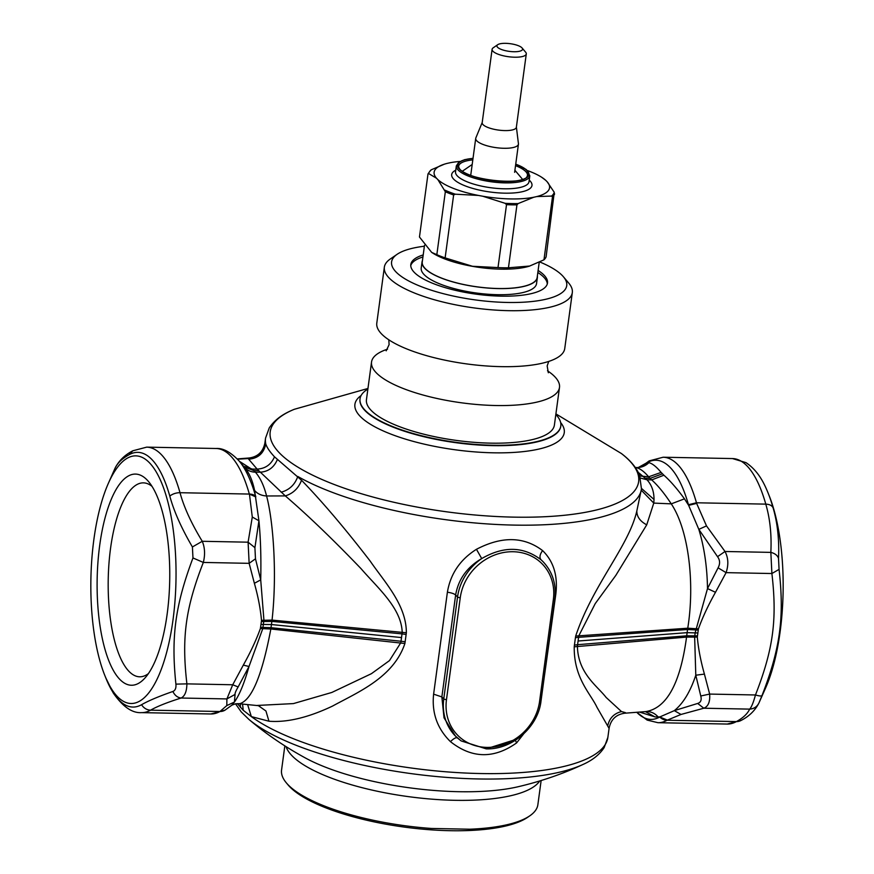 <?xml version="1.0" encoding="UTF-8"?>
<svg xmlns="http://www.w3.org/2000/svg" width="874" height="874" viewBox="0 0 874 874"><rect width="100%" height="100%" fill="white"/><g stroke="black" fill="none" stroke-linecap="round" stroke-linejoin="round"><path stroke-width="1.31" d="M237.291 458.916L249.177 457.987L248.708 459.221L257.12 469.098L252.346 469.087L243.551 466.235M224.869 710.234A10.772 9.92 -119.4 0 1 224.694 710.333L210.842 713.971A132.761 45.612 -88.9 0 0 218.871 712.081A132.761 45.612 -88.9 0 0 219.931 711.512L226.803 705.591L226.901 698.927L232.724 684.768L238.143 686.953L249.003 666.491L262.779 628.646L263.926 620.114L260.714 579.866C261.228 558.311 260.638 538.624 258.933 520.784L254.585 490.445C252.477 480.252 249.024 472.441 244.207 467.022C247.069 470.31 250.794 472.036 255.394 472.178L253.952 470.627L244.086 466.88M244.72 467.634L239.225 461.09A129.614 44.519 -88.9 0 1 255.634 496.268L255.82 496.913L249.341 494.061A10.772 6.697 -15.7 0 1 255.634 496.268M248.708 459.221C258.223 458.347 263.904 453.235 265.74 443.861A189.669 56.723 -172.3 0 1 265.554 438.093L264.877 443.107L265.74 443.861C266.887 447.455 269.804 451.771 274.502 456.818L301.53 480.241C322.331 501.731 345.219 528.694 370.205 561.13C385.073 582.707 406.366 604.95 406.355 632.754L404.902 643.493C393.519 677.656 357.4 692.437 332.557 706.072C308.238 717.587 287.043 722.645 268.952 721.225L251.341 716.604L243.234 710.278L237.389 703.636M237.553 459.2L248.555 458.533C257.863 457.561 263.424 452.503 265.237 443.337M239.902 703.657L235.499 703.799L239.902 703.657C251.876 699.856 262.189 674.968 270.842 628.985L272.043 620.103C277.134 575.179 273.464 521.745 266.581 495.973C261.424 495.656 257.426 493.81 254.585 490.445M239.225 461.09C230.769 452.153 223.034 447.958 216.02 448.493A132.761 45.612 91.1 0 1 249.341 494.061L180.011 492.707C183.933 507.182 191.351 523.373 202.265 541.29C204.909 547.616 205.259 554.673 203.325 562.441L249.145 563.337L248.096 542.186L252.291 517.026L258.933 520.784L254.913 547.648L255.47 558.814L260.714 579.866L254.378 583.308L249.145 563.337L255.47 558.814M274.502 456.818C271.137 464.586 265.346 468.672 257.12 469.098L285.317 495.908C308.019 515.463 333.3 539.761 361.137 568.766C377.754 588.049 401.417 608.042 402.204 632.372L402.04 633.879L271.901 621.392L261.392 621.534L261.49 620.332L272.043 620.103L406.355 632.754M108.354 483.344A123.857 42.542 91.1 0 1 128.369 457.615A123.857 42.542 91.1 0 1 175.74 558.814A123.857 42.542 91.1 0 1 138.507 701.735A123.857 42.542 91.1 0 1 104.618 674.957A123.857 42.542 91.1 0 1 108.354 483.344L115.029 468.278C117.411 463.089 122.098 458.566 129.112 454.709L132.859 450.776C124.807 454.895 118.875 460.718 115.04 468.235L115.095 468.136M129.112 454.709A127.375 43.755 -88.9 0 1 130.139 454.174A127.375 43.755 91.1 0 1 169.796 496.071C173.893 511.235 181.442 528.191 192.411 546.96L202.265 541.29L248.096 542.186L254.913 547.648M277.309 459.669C273.988 467.481 268.274 471.654 260.179 472.211L255.394 472.178C260.233 477.717 263.97 485.649 266.581 495.973L285.317 495.908C293.151 493.439 298.558 488.227 301.53 480.241M281.155 492.215C289.327 489.964 294.866 484.72 297.794 476.461A189.669 56.723 7.7 0 0 493.045 524.28A189.669 56.723 7.7 0 0 638.839 496.082A189.669 56.723 7.7 0 0 641.461 488.927L636.818 511.006C636.818 516.72 640.129 521.33 646.727 524.837L653.774 503.096L654.025 499.491C654.036 491.472 651.676 484.895 646.946 479.75L638.315 472.419M608.763 727.856L596.997 707.317C590.485 693.432 573.803 678.18 574.229 646.804L574.426 645.121L577.583 644.695L578.806 635.813L595.216 603.628L615.831 575.376L646.727 524.837M625.445 712.649L621.48 711.567L606.108 697.43C597.401 686.035 577.965 673.45 577.408 646.203L577.583 644.695L686.702 635.802L687.554 629.499L578.577 637.332A17.24 5.157 7.7 0 0 575.42 637.747L575.682 636.054C593.075 584.236 628.69 546.458 636.818 511.006M534.768 719.695L516.589 742.922C493.876 759.003 471.829 758.566 450.449 741.633C437.273 728.665 431.658 712.845 433.613 694.153L447.39 592.244C450.449 573.901 460.128 559.589 476.45 549.298C501.916 536.013 523.963 536.45 542.59 550.587C553.657 561.403 558.06 575.999 555.788 594.364L540.493 704.182M641.516 488.446L654.025 499.491M231.708 705.34L234.418 702.051C239.509 694.863 244.37 683.009 249.003 666.491L243.322 665.114L232.724 684.768L186.905 683.872C181.541 637.583 185.507 608.271 203.325 562.441L192.968 557.951C175.215 605.453 170.987 636.687 175.903 684.124C176.275 688.056 175.27 690.504 172.877 691.476C158.686 696.436 148.263 700.839 141.588 704.706A127.375 43.755 91.1 0 1 140.561 705.242A127.375 43.755 91.1 0 1 105.71 677.7L104.618 674.957M226.803 705.591L234.418 702.051L235.062 694.426L226.901 698.927L181.082 698.031C184.807 696.239 186.752 691.52 186.905 683.872L175.903 684.124M192.411 546.96L192.968 557.951M129.123 475.587A105.612 36.282 -88.9 0 0 97.364 597.455A105.612 36.282 -88.9 0 0 137.764 683.752A105.612 36.282 -88.9 0 0 144.789 678.202A105.612 36.282 -88.9 0 0 169.709 580.38A105.612 36.282 -88.9 0 0 148.624 481.661A105.612 36.282 -88.9 0 0 129.123 475.587M406.17 634.448L402.04 633.879L400.795 642.751L389.465 660.613L371.406 673.69L331.847 692.448L293.435 703.592L256.978 705.46M258.387 705.668L265.947 710.999L268.952 721.225M247.615 704.586L251.341 716.604A189.669 56.723 -172.3 0 0 446.876 771.862A189.669 56.723 -172.3 0 0 605.245 744.528A189.669 56.723 7.7 0 0 607.867 737.361L604.163 747.565C599.575 754.601 592.474 760.26 582.86 764.531A186.162 55.674 7.7 0 1 411.567 773.676A186.162 55.674 7.7 0 1 248.861 719.368L241.235 711.928L235.499 703.799L231.927 705.132L225.044 710.136L220.204 711.36M515.387 740.311L516.589 742.922M516.731 739.153L486.195 748.854L461.144 740.912L457.463 737.995C456.162 737.153 453.825 738.377 450.449 741.633M455.376 735.995L444.025 717.838L441.862 696.928L433.613 694.153M447.39 592.244A8.62 2.578 -172.3 0 1 455.638 595.03C458.304 579.331 467 567.182 481.716 558.573L476.45 549.298M542.994 561.632L540.984 559.731A51.73 46.049 -44.5 0 1 542.994 561.632C552.597 571.825 556.53 584.324 554.793 599.105A2.152 0.645 7.7 0 1 553.351 599.52A49.567 44.137 -44.5 0 0 513.136 551.734A49.567 44.137 -44.5 0 0 460.259 597.696A2.152 0.645 -172.3 0 1 457.55 596.964A51.73 46.049 -44.5 0 1 481.716 558.573C503.566 545.922 523.318 546.305 540.984 559.731C539.258 557.492 539.793 554.444 542.59 550.587M641.287 490.238L653.774 503.096L671.265 503.861C664.426 493.46 657.904 485.474 651.698 479.913L648.65 476.811C643.843 471.173 639.462 468.071 635.507 467.503L635.387 467.492M639.462 712.059L654.997 716.909L658.155 716.986L660.045 716.844L674.313 710.638C683.151 703.526 690.307 691.716 695.791 675.209L694.655 637.07L695.147 632.809L707.503 588.584C707.164 567.018 704.269 547.277 698.829 529.371L688.646 505.358L684.473 498.836C676.946 488.533 670.085 480.656 663.901 475.216L661.126 472.408C656.374 466.716 652.299 463.471 648.901 462.663L646.771 462.794L638.501 467.393L647.601 462.63M225.044 710.136L224.694 710.333A10.772 9.92 -119.4 0 1 219.931 711.512L150.612 710.169C156.981 706.487 167.131 702.434 181.082 698.031C177.498 697.572 174.767 695.387 172.877 691.476M235.062 694.426C234.822 693.366 235.849 690.875 238.143 686.953M152.043 486.381A96.992 33.321 -88.9 0 0 143.423 482.863A96.992 33.321 -88.9 0 0 137.568 484.24A96.992 33.321 -88.9 0 0 108.19 587.699A96.992 33.321 -88.9 0 0 139.643 676.804A96.992 33.321 -88.9 0 0 145.499 675.416A96.992 33.321 -88.9 0 0 148.383 673.625M574.229 646.804L686.549 637.091C680.387 683.129 666.862 707.951 645.984 711.578L624.823 713.206C616.203 714.408 610.97 719.368 609.123 728.086L607.867 737.361M575.682 636.054L687.751 628.209C695.016 583.329 688.646 529.852 671.265 503.861L684.473 498.836M367.878 389.094A101.297 30.295 7.7 0 0 360.033 398.784A101.297 30.295 7.7 0 0 392.459 426.501A101.297 30.295 7.7 0 0 498.967 445.303A101.297 30.295 7.7 0 0 560.813 425.933A101.297 30.295 7.7 0 0 555.831 414.505M667.343 720.089L659.761 717.008A129.614 44.519 -88.9 0 1 658.712 717.554A129.614 44.519 -88.9 0 1 636.731 712.266L647.175 720.1L657.98 722.7A132.761 45.612 -88.9 0 0 665.999 720.81A132.761 45.612 -88.9 0 0 667.07 720.242L681.01 714.451L703.821 708.224C708.268 706.454 710.212 701.735 709.655 694.076L704.422 674.105C700.686 660.864 698.315 648.519 697.31 637.08L698.424 628.854C702.51 617.503 708.202 605.321 715.489 592.299L726.076 572.645C728.708 564.888 728.359 557.831 725.016 551.494L706.498 525.897L696.644 503.391L688.646 505.358L688.461 504.713A129.614 44.519 -88.9 0 0 648.104 462.084A129.614 44.519 -88.9 0 0 647.066 462.63L649.131 460.959M541.137 780.537L537.871 804.692A129.319 38.675 -172.3 0 1 536.079 809.575A129.319 38.675 -172.3 0 1 529.786 815.835A129.319 38.675 -172.3 0 1 469.677 829.207L431.33 828.454A129.319 38.675 -172.3 0 1 322.965 805.424A129.319 38.675 -172.3 0 1 286.399 782.929A129.319 38.675 -172.3 0 1 281.57 770.038L284.837 745.883M387.532 349.163A94.829 28.361 7.7 0 0 371.537 362.022L366.446 399.647A94.829 28.361 7.7 0 0 396.796 425.594A94.829 28.361 7.7 0 0 496.508 443.194A94.829 28.361 7.7 0 0 554.4 425.059L559.491 387.433A94.829 28.361 7.7 0 0 547.485 370.784M286.399 782.929L288.18 785.038A127.167 38.03 7.7 0 0 324.134 807.161A127.167 38.03 7.7 0 0 527.514 817.398L529.786 815.835M469.677 829.207L431.33 828.454M681.01 714.451L674.313 710.638L697.681 703.45C700.795 702.456 701.822 699.965 700.762 695.988L695.791 675.209L704.422 674.105M715.489 592.299L707.503 588.584L718.089 567.838C720.242 563.774 720.056 560.059 717.532 556.672L698.829 529.371L706.498 525.897M371.537 362.022A94.829 28.361 7.7 0 0 401.887 387.969A94.829 28.361 7.7 0 0 501.589 405.569A94.829 28.361 7.7 0 0 559.491 387.433M696.644 503.391L696.469 502.779L765.788 504.134C770.038 518.61 771.72 534.702 770.846 552.379L771.895 573.53C777.259 619.819 773.293 649.131 755.475 694.972C753.388 702.576 751.443 707.295 749.652 709.12L703.821 708.224L697.681 703.45M718.089 567.838L726.076 572.645L771.895 573.53L779.062 569.378C784.491 617.339 780.274 648.584 761.997 695.562C761.407 696.261 759.233 696.065 755.475 694.972L709.655 694.076L700.762 695.988M759.003 702.838L758.96 702.947C755.125 710.475 749.193 716.298 741.141 720.405L727.299 724.054A132.761 45.612 -88.9 0 0 735.318 722.153A132.761 45.612 -88.9 0 0 736.389 721.596C743.097 717.915 747.51 713.763 749.652 709.12C753.978 708.814 757.092 706.749 758.971 702.914L765.646 687.849A123.857 42.542 91.1 0 0 769.382 496.235L768.29 493.493C764.499 484.13 758.708 471.141 745.981 462.63L732.478 458.566A132.761 45.612 -88.9 0 1 765.788 504.134C769.568 504.298 772.004 505.533 773.097 507.849C777.532 523.013 779.346 539.859 778.516 558.388C777.543 555.427 774.987 553.428 770.846 552.379L725.016 551.494L717.532 556.672M424.382 246.228A88.361 26.428 7.7 0 0 397.113 254.312L390.285 259.01A94.829 28.361 7.7 0 0 384.352 267.171L376.792 323.14A94.829 28.361 7.7 0 0 407.142 349.087A94.829 28.361 7.7 0 0 459.112 362.786A94.829 28.361 7.7 0 0 474.855 364.917A94.829 28.361 7.7 0 0 564.746 348.551L572.317 292.582A94.829 28.361 7.7 0 0 568.766 283.132L563.435 276.796A88.361 26.428 7.7 0 0 539.826 261.992M758.96 702.947L761.997 695.562M384.352 267.171A94.829 28.361 7.7 0 0 414.713 293.118A94.829 28.361 7.7 0 0 514.415 310.718A94.829 28.361 7.7 0 0 572.317 292.582M778.516 558.388L779.062 569.378M397.113 254.312A88.361 26.428 7.7 0 0 419.881 286.104A88.361 26.428 7.7 0 0 525.198 302.098A88.361 26.428 7.7 0 0 563.435 276.796M423.202 254.924A68.97 20.626 7.7 0 0 410.813 264.527A68.97 20.626 7.7 0 0 432.892 283.394A68.97 20.626 7.7 0 0 505.401 296.188A68.97 20.626 7.7 0 0 547.506 283.001A68.97 20.626 7.7 0 0 538.111 270.459M547.288 284.017A68.97 20.626 7.7 0 0 537.838 272.502M422.929 256.967A68.97 20.626 7.7 0 0 410.758 265.554M539.214 262.287L537.171 277.451A57.979 17.338 -172.3 0 1 536.363 279.647A57.979 17.338 -172.3 0 1 473.61 286.322A57.979 17.338 -172.3 0 1 422.262 261.916L424.502 245.332M529.589 266.089A57.979 17.338 -172.3 0 1 529.327 266.177A57.979 17.338 -172.3 0 1 472.484 266.341A57.979 17.338 -172.3 0 1 432.816 253.121L431.865 252.52M527.47 170.572A58.241 17.414 -172.3 0 1 541.574 177.193A58.241 17.414 -172.3 0 1 545.758 180.35L547.19 181.803A58.241 17.414 -172.3 0 1 536.712 196.584L533.785 197.24A58.241 17.414 -172.3 0 1 482.787 196.235L478.428 195.437A58.241 17.414 -172.3 0 1 437.907 179.673L436.476 178.22A58.241 17.414 -172.3 0 1 444.637 164.093A58.241 17.414 -172.3 0 1 446.953 163.438L449.881 162.782A58.241 17.414 -172.3 0 1 459.986 161.45M529.327 266.177L543.967 259.829A64.228 19.206 7.7 0 0 546.108 256.803L554.269 192.313A63.584 19.009 -172.3 0 1 551.592 196.071L536.712 196.584M529.797 266.024L508.45 267.794L516.949 204.866L518.118 203.576A63.584 19.009 -172.3 0 1 505.139 203.325L482.787 196.235M436.476 178.22L428.621 173.544L427.976 174.09L419.465 237.018L431.669 252.4L436.836 254.673A64.228 19.206 7.7 0 0 445.128 257.896L472.463 266.275L498.005 267.586A64.228 19.206 7.7 0 0 503.304 267.772A64.228 19.206 7.7 0 0 508.45 267.794M545.758 180.35L541.574 177.193M444.505 164.126L431.286 169.785L430.117 171.075M427.976 174.09L428.621 173.544A63.584 19.009 -172.3 0 1 431.286 169.785M436.836 254.673L445.336 191.745L437.907 179.673M445.128 257.896L453.628 194.978L455.299 194.192A63.584 19.009 -172.3 0 1 444.986 190.182M478.428 195.437L455.299 194.192M498.005 267.586L506.516 204.658L505.139 203.325M533.785 197.24L518.118 203.576M543.967 259.829L552.477 196.901L551.592 196.071M547.19 181.803L554.269 192.313M422.459 260.441A58.197 17.404 7.7 0 0 422.044 261.894L421.213 268.001A58.197 17.404 7.7 0 0 424.24 274.731A58.197 17.404 7.7 0 0 487.157 294.177A58.197 17.404 7.7 0 0 536.549 283.602L537.379 277.484A58.197 17.404 7.7 0 0 537.368 275.976M422.044 261.894A58.197 17.404 7.7 0 0 425.07 268.624A58.197 17.404 7.7 0 0 487.976 288.07A58.197 17.404 7.7 0 0 537.379 277.484M516.392 127.091L518.435 143.664A21.555 6.446 -172.3 0 1 518.435 144.177A21.555 6.446 -172.3 0 1 518.129 144.986A21.555 6.446 -172.3 0 1 494.804 147.466A21.555 6.446 -172.3 0 1 475.718 138.398A21.555 6.446 -172.3 0 1 475.849 137.906L482.219 122.469M522.084 47.972L525.645 52.2A17.24 5.157 -172.3 0 1 526.29 53.915L516.359 127.287A17.24 5.157 -172.3 0 1 516.13 127.943A17.24 5.157 -172.3 0 1 497.459 129.931A17.24 5.157 -172.3 0 1 482.186 122.666L492.106 49.294A17.24 5.157 -172.3 0 1 492.346 48.649A17.24 5.157 -172.3 0 1 493.187 47.819L497.743 44.683A12.935 3.867 -172.3 0 1 510.263 43.7A12.935 3.867 -172.3 0 1 522.084 47.972A12.935 3.867 -172.3 0 1 522.39 49.752A12.935 3.867 -172.3 0 1 507.554 51.107A12.935 3.867 -172.3 0 1 497.109 45.306A12.935 3.867 -172.3 0 1 497.743 44.683M526.29 53.915A17.24 5.157 -172.3 0 1 526.05 54.57A17.24 5.157 -172.3 0 1 507.379 56.559A17.24 5.157 -172.3 0 1 492.106 49.294M258.595 470.649L253.952 470.627L239.421 461.319M252.291 517.026L249.505 494.662M261.49 620.332C260.485 608.883 258.114 596.538 254.378 583.308M169.796 496.071A10.772 6.697 -15.7 0 1 180.011 492.707A132.761 45.612 -88.9 0 0 146.701 447.138L132.859 450.776M265.554 438.093L269.258 427.899C276.796 416.8 287.579 412.102 294.309 409.294A185.9 55.586 7.7 0 0 272.775 424.84A185.9 55.586 7.7 0 0 422.841 508.111A185.9 55.586 7.7 0 0 636.064 488.697A185.9 55.586 7.7 0 0 621.381 453.519C630.176 460.15 636.25 467.382 639.604 475.227L641.461 488.927M243.322 665.114C250.609 652.08 256.29 639.899 260.386 628.548L261.392 621.523M401.537 637.572L271.497 624.549L261.053 624.44M575.42 637.747L574.426 645.121M560.638 422.524A105.634 31.584 -172.3 0 1 562.801 436.65A105.634 31.584 -172.3 0 1 493.329 452.808A105.634 31.584 -172.3 0 1 388.722 433.253A105.634 31.584 -172.3 0 1 356.373 400.368A105.634 31.584 -172.3 0 1 361.104 395.54M640.587 478.089L646.946 479.75L651.698 479.913L663.901 475.216M639.899 475.991L648.65 476.811L661.126 472.408M636.25 467.612L635.507 467.503C640.653 467.896 645.121 466.279 648.901 462.663M260.386 628.548L270.842 628.985L404.902 643.493M260.605 627.357L271.049 627.696L401.046 641.254A17.24 5.157 -172.3 0 1 405.165 641.811M141.588 704.706A10.772 9.92 60.6 0 0 150.612 710.169A132.761 45.612 -88.9 0 1 149.541 710.726A132.761 45.612 91.1 0 1 141.522 712.627C132.171 713.26 122.731 706.684 113.205 692.907L105.71 677.7M607.834 725.333C609.604 718.013 614.149 713.424 621.48 711.567M457.463 737.995A51.73 46.049 -44.5 0 1 455.463 736.083A51.73 46.049 -44.5 0 1 443.763 698.861L457.55 596.964L455.638 595.03L441.862 696.928L443.763 698.861A2.152 0.645 -172.3 0 0 446.483 699.604A49.567 44.137 -44.5 0 0 486.687 747.39A49.567 44.137 -44.5 0 0 539.575 701.418A2.152 0.645 7.7 0 0 541.017 701.014C538.144 727.059 512.011 749.87 486.195 748.854M555.208 594.44L555.788 594.364M360.012 398.97A101.297 30.295 -172.3 0 0 359.99 399.167A101.297 30.295 -172.3 0 0 392.415 426.873A101.297 30.295 7.7 0 0 492.728 445.631A101.297 30.295 7.7 0 0 559.349 430.139A101.297 30.295 7.7 0 0 560.758 426.304A101.297 30.295 7.7 0 0 560.78 426.119M645.471 478.198L650.092 478.362L662.437 473.817M582.86 764.531C562.343 774.08 540.547 781.531 517.484 786.884A136.442 40.805 -172.3 0 1 305.955 758.282C285.142 746.997 266.111 734.029 248.861 719.368M242.568 704.083L243.234 710.278M240.35 703.865L240.426 707.427M697.31 637.08L686.549 637.091L686.702 635.802L697.408 635.879M578.085 641.013L687.095 632.656L697.758 632.962M698.206 630.056L687.554 629.499L687.751 628.209L698.424 628.854M286.082 746.669A129.319 38.675 7.7 0 0 408.464 796.64A129.319 38.675 7.7 0 0 539.728 780.963M645.394 711.622L654.997 716.909M645.984 711.578C650.726 711.349 654.779 713.151 658.155 716.986M553.351 599.52L539.575 701.418M460.259 597.696L446.483 699.604M732.478 458.566L663.158 457.222A132.761 45.612 91.1 0 1 696.469 502.779L688.461 504.713M647.066 462.63A10.772 9.92 -119.4 0 1 649.306 460.86L642.182 465.951M659.75 717.008A10.772 9.92 60.6 0 0 667.07 720.242L736.389 721.596A10.772 9.92 -119.4 0 0 741.141 720.405L741.141 720.405M768.29 493.493A127.375 43.755 91.1 0 1 773.097 507.849M528.497 183.114A37.069 11.089 -172.3 0 1 488.38 187.386A37.069 11.089 -172.3 0 1 455.54 171.785L456.337 165.874A37.069 11.089 -172.3 0 0 489.178 181.475A37.069 11.089 -172.3 0 0 529.305 177.203A37.069 11.089 -172.3 0 0 529.819 175.805L529.01 181.716A37.069 11.089 -172.3 0 1 528.497 183.114M529.229 180.131A40.521 12.116 -172.3 0 1 531.425 186.97A40.521 12.116 -172.3 0 1 484.95 191.198A40.521 12.116 -172.3 0 1 452.24 173.052A40.521 12.116 -172.3 0 1 455.758 170.201M515.529 165.667A34.698 10.379 -172.3 0 1 527.47 175.488L527.12 176.417C524.171 186.523 458.85 179.629 458.686 166.191A34.698 10.379 -172.3 0 1 459.167 164.88A34.698 10.379 -172.3 0 1 472.812 159.887M515.715 164.246A35.779 10.696 -172.3 0 1 528.18 175.969A35.779 10.696 -172.3 0 1 487.135 179.705A35.779 10.696 -172.3 0 1 458.26 163.678A35.779 10.696 -172.3 0 1 472.998 158.467M515.726 164.159A35.998 10.761 -172.3 0 1 528.388 176.002A35.998 10.761 -172.3 0 1 487.102 179.76A35.998 10.761 -172.3 0 1 458.042 163.635A35.998 10.761 -172.3 0 1 473.009 158.391M445.336 191.745A64.228 19.206 7.7 0 0 453.628 194.978M506.516 204.658A64.228 19.206 7.7 0 0 511.814 204.844A64.228 19.206 7.7 0 0 516.949 204.866M552.477 196.901A64.228 19.206 7.7 0 0 554.619 193.875M462.63 171.042L462.412 171.195A31.748 9.494 -172.3 0 1 462.63 171.042L472.189 164.476M522.379 179.115A31.748 9.494 -172.3 0 1 522.543 179.334L514.906 170.255M264.877 443.107C263.03 451.825 257.797 456.785 249.177 457.987M216.02 448.493L146.701 447.138M621.381 453.519L555.908 413.894M294.309 409.294L367.954 388.471M210.842 713.971L141.522 712.627M238.547 703.69L259.862 705.821M455.278 735.908L461.144 740.912M554.793 599.105L541.017 701.014M663.158 457.222L649.306 460.86M727.299 724.054L657.98 722.7M548.337 372.761L547.168 365.922L548.752 361.421M388.799 339.789L389.105 344.651L386.177 350.835M473.02 158.314L464.673 159.658L458.806 162.203L456.337 165.874M515.736 164.093L526.377 169.6L529.819 175.805M428.031 173.86L430.663 170.212M518.435 144.177L514.633 172.309M475.718 138.398L470.725 175.313"/></g></svg>
